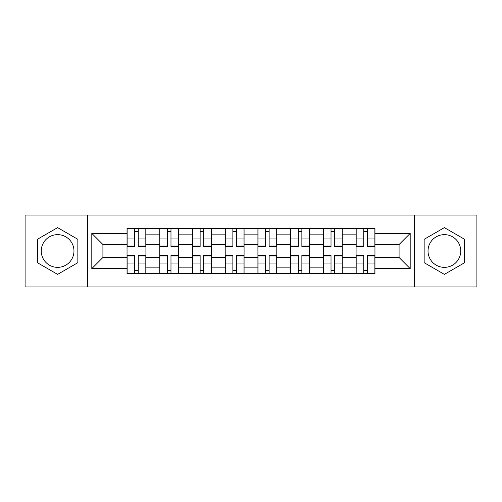 <?xml version="1.0" encoding="UTF-8"?>
<svg xmlns="http://www.w3.org/2000/svg" width="502" height="502" viewBox="0 0 502 502"><rect width="100%" height="100%" fill="white"/><g stroke="black" fill="none" stroke-linecap="round" stroke-linejoin="round"><path stroke-width="0.75" d="M57.611 267.359A16.359 16.359 0 0 1 41.252 251A16.359 16.359 0 0 1 57.611 234.641A16.359 16.359 0 0 1 73.97 251A16.359 16.359 0 0 1 57.611 267.359M444.389 267.359A16.359 16.359 0 0 1 428.03 251A16.359 16.359 0 0 1 444.389 234.641A16.359 16.359 0 0 1 460.748 251A16.359 16.359 0 0 1 444.389 267.359M414.395 286.975L476.9 286.975L476.9 215.025L25.1 215.025L25.1 286.975L414.395 286.975L414.395 215.025M159.761 273.546L159.761 234.848L145.913 234.848L145.913 273.546M145.913 234.848L145.913 228.454M159.761 234.848L159.761 228.454M178.637 228.454L178.637 273.546M192.479 273.546L192.479 228.454M211.355 228.454L211.355 273.546M225.203 273.546L225.203 228.454M244.079 228.454L244.079 273.546M257.921 273.546L257.921 228.454M276.797 228.454L276.797 273.546M290.645 273.546L290.645 228.454M309.521 228.454L309.521 273.546M323.363 273.546L323.363 228.454M342.238 228.454L342.238 273.546M356.087 273.546L356.087 228.454M356.087 257.501L342.238 257.501M323.363 257.501L309.521 257.501M290.645 257.501L276.797 257.501M257.921 257.501L244.079 257.501M225.203 257.501L211.355 257.501M192.479 257.501L178.637 257.501M159.761 257.501L145.913 257.501M356.087 244.499L342.238 244.499M323.363 244.499L309.521 244.499M290.645 244.499L276.797 244.499M257.921 244.499L244.079 244.499M225.203 244.499L211.355 244.499M192.479 244.499L178.637 244.499M159.761 244.499L145.913 244.499M102.916 257.501L127.037 257.501L127.037 244.499L102.916 244.499L102.916 257.501L91.803 268.62L91.803 233.38L127.037 233.38L127.037 244.499M374.963 244.499L374.963 257.501L399.084 257.501L399.084 244.499L374.963 244.499L374.963 228.454L127.037 228.454L127.037 233.38M374.963 233.38L410.197 233.38L410.197 268.62L374.963 268.62L374.963 257.501M127.037 257.501L127.037 273.546L374.963 273.546L374.963 268.62M127.037 268.62L91.803 268.62M87.605 286.975L87.605 215.025M77.854 239.316L57.611 227.626L37.368 239.316L37.368 262.684L57.611 274.374L77.854 262.684L77.854 239.316M464.632 239.316L444.389 227.626L424.146 239.316L424.146 262.684L444.389 274.374L464.632 262.684L464.632 239.316M138.257 270.402L134.693 270.402M134.693 231.598L138.257 231.598M170.981 270.402L167.417 270.402M167.417 231.598L170.981 231.598M203.699 270.402L200.135 270.402M200.135 231.598L203.699 231.598M236.423 270.402L232.859 270.402M232.859 231.598L236.423 231.598M269.141 270.402L265.577 270.402M265.577 231.598L269.141 231.598M301.865 270.402L298.301 270.402M298.301 231.598L301.865 231.598M334.583 270.402L331.019 270.402M331.019 231.598L334.583 231.598M367.307 270.402L363.743 270.402M363.743 231.598L367.307 231.598M91.803 233.38L102.916 244.499M399.084 257.501L410.197 268.62M399.084 244.499L410.197 233.38M138.257 246.488L138.257 228.661L145.812 228.661L145.812 246.488L138.257 246.488M134.693 231.391L138.257 231.391M127.144 228.661L127.144 246.488L134.693 246.488L134.693 228.661L127.144 228.661L138.257 228.661M134.693 255.512L134.693 273.339L127.144 273.339L127.144 255.512L134.693 255.512M138.257 270.609L134.693 270.609M145.812 273.339L145.812 255.512L138.257 255.512L138.257 273.339L145.812 273.339L134.693 273.339M170.981 246.488L170.981 228.661L178.53 228.661L178.53 246.488L170.981 246.488M167.417 231.391L170.981 231.391M159.862 228.661L159.862 246.488L167.417 246.488L167.417 228.661L159.862 228.661L170.981 228.661M203.699 246.488L203.699 228.661L211.254 228.661L211.254 246.488L203.699 246.488M200.135 231.391L203.699 231.391M192.586 228.661L192.586 246.488L200.135 246.488L200.135 228.661L192.586 228.661L203.699 228.661M167.417 255.512L167.417 273.339L159.862 273.339L159.862 255.512L167.417 255.512M170.981 270.609L167.417 270.609M178.53 273.339L178.53 255.512L170.981 255.512L170.981 273.339L178.53 273.339L167.417 273.339M200.135 255.512L200.135 273.339L192.586 273.339L192.586 255.512L200.135 255.512M203.699 270.609L200.135 270.609M211.254 273.339L211.254 255.512L203.699 255.512L203.699 273.339L211.254 273.339L200.135 273.339M236.423 246.488L236.423 228.661L243.972 228.661L243.972 246.488L236.423 246.488M232.859 231.391L236.423 231.391M225.304 228.661L225.304 246.488L232.859 246.488L232.859 228.661L225.304 228.661L236.423 228.661M269.141 246.488L269.141 228.661L276.696 228.661L276.696 246.488L269.141 246.488M265.577 231.391L269.141 231.391M258.028 228.661L258.028 246.488L265.577 246.488L265.577 228.661L258.028 228.661L269.141 228.661M301.865 246.488L301.865 228.661L309.414 228.661L309.414 246.488L301.865 246.488M298.301 231.391L301.865 231.391M290.746 228.661L290.746 246.488L298.301 246.488L298.301 228.661L290.746 228.661L301.865 228.661M232.859 255.512L232.859 273.339L225.304 273.339L225.304 255.512L232.859 255.512M236.423 270.609L232.859 270.609M243.972 273.339L243.972 255.512L236.423 255.512L236.423 273.339L243.972 273.339L232.859 273.339M265.577 255.512L265.577 273.339L258.028 273.339L258.028 255.512L265.577 255.512M269.141 270.609L265.577 270.609M276.696 273.339L276.696 255.512L269.141 255.512L269.141 273.339L276.696 273.339L265.577 273.339M298.301 255.512L298.301 273.339L290.746 273.339L290.746 255.512L298.301 255.512M301.865 270.609L298.301 270.609M309.414 273.339L309.414 255.512L301.865 255.512L301.865 273.339L309.414 273.339L298.301 273.339M334.583 246.488L334.583 228.661L342.138 228.661L342.138 246.488L334.583 246.488M331.019 231.391L334.583 231.391M323.47 228.661L323.47 246.488L331.019 246.488L331.019 228.661L323.47 228.661L334.583 228.661M331.019 255.512L331.019 273.339L323.47 273.339L323.47 255.512L331.019 255.512M334.583 270.609L331.019 270.609M342.138 273.339L342.138 255.512L334.583 255.512L334.583 273.339L342.138 273.339L331.019 273.339M367.307 246.488L367.307 228.661L374.856 228.661L374.856 246.488L367.307 246.488M363.743 231.391L367.307 231.391M356.188 228.661L356.188 246.488L363.743 246.488L363.743 228.661L356.188 228.661L367.307 228.661M363.743 255.512L363.743 273.339L356.188 273.339L356.188 255.512L363.743 255.512M367.307 270.609L363.743 270.609M374.856 273.339L374.856 255.512L367.307 255.512L367.307 273.339L374.856 273.339L363.743 273.339M323.363 234.848L309.521 234.848M290.645 234.848L276.797 234.848M257.921 234.848L244.079 234.848M225.203 234.848L211.355 234.848M192.479 234.848L178.637 234.848M356.087 234.848L342.238 234.848M323.363 267.152L309.521 267.152M290.645 267.152L276.797 267.152M257.921 267.152L244.079 267.152M225.203 267.152L211.355 267.152M192.479 267.152L178.637 267.152M159.761 267.152L145.913 267.152M356.087 267.152L342.238 267.152M138.257 246.049L145.812 246.049M138.257 238.965L145.812 238.965M127.144 246.049L134.693 246.049M127.144 238.965L134.693 238.965M134.693 255.951L127.144 255.951M134.693 263.035L127.144 263.035M145.812 255.951L138.257 255.951M145.812 263.035L138.257 263.035M170.981 246.049L178.53 246.049M170.981 238.965L178.53 238.965M159.862 246.049L167.417 246.049M159.862 238.965L167.417 238.965M203.699 246.049L211.254 246.049M203.699 238.965L211.254 238.965M192.586 246.049L200.135 246.049M192.586 238.965L200.135 238.965M167.417 255.951L159.862 255.951M167.417 263.035L159.862 263.035M178.53 255.951L170.981 255.951M178.53 263.035L170.981 263.035M200.135 255.951L192.586 255.951M200.135 263.035L192.586 263.035M211.254 255.951L203.699 255.951M211.254 263.035L203.699 263.035M236.423 246.049L243.972 246.049M236.423 238.965L243.972 238.965M225.304 246.049L232.859 246.049M225.304 238.965L232.859 238.965M269.141 246.049L276.696 246.049M269.141 238.965L276.696 238.965M258.028 246.049L265.577 246.049M258.028 238.965L265.577 238.965M301.865 246.049L309.414 246.049M301.865 238.965L309.414 238.965M290.746 246.049L298.301 246.049M290.746 238.965L298.301 238.965M232.859 255.951L225.304 255.951M232.859 263.035L225.304 263.035M243.972 255.951L236.423 255.951M243.972 263.035L236.423 263.035M265.577 255.951L258.028 255.951M265.577 263.035L258.028 263.035M276.696 255.951L269.141 255.951M276.696 263.035L269.141 263.035M298.301 255.951L290.746 255.951M298.301 263.035L290.746 263.035M309.414 255.951L301.865 255.951M309.414 263.035L301.865 263.035M334.583 246.049L342.138 246.049M334.583 238.965L342.138 238.965M323.47 246.049L331.019 246.049M323.47 238.965L331.019 238.965M331.019 255.951L323.47 255.951M331.019 263.035L323.47 263.035M342.138 255.951L334.583 255.951M342.138 263.035L334.583 263.035M367.307 246.049L374.856 246.049M367.307 238.965L374.856 238.965M356.188 246.049L363.743 246.049M356.188 238.965L363.743 238.965M363.743 255.951L356.188 255.951M363.743 263.035L356.188 263.035M374.856 255.951L367.307 255.951M374.856 263.035L367.307 263.035"/></g></svg>
